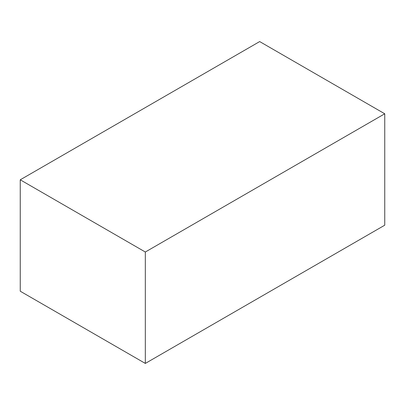 <?xml version="1.0" encoding="UTF-8"?>
<svg xmlns="http://www.w3.org/2000/svg" width="405" height="405" viewBox="0 0 405 405"><rect width="100%" height="100%" fill="white"/><g stroke="black" fill="none" stroke-linecap="round" stroke-linejoin="round"><path stroke-width="0.61" d="M384.75 113.785L384.75 225.195L145.324 363.427L20.25 291.215L145.324 363.427L145.324 252.016L20.25 179.805L20.25 291.215L20.25 179.805L145.324 252.016L384.75 113.785L259.676 41.573L384.75 113.785L145.324 252.016L145.324 363.427L384.75 225.195L384.75 113.785M259.676 41.573L20.25 179.805L259.676 41.573"/></g></svg>
